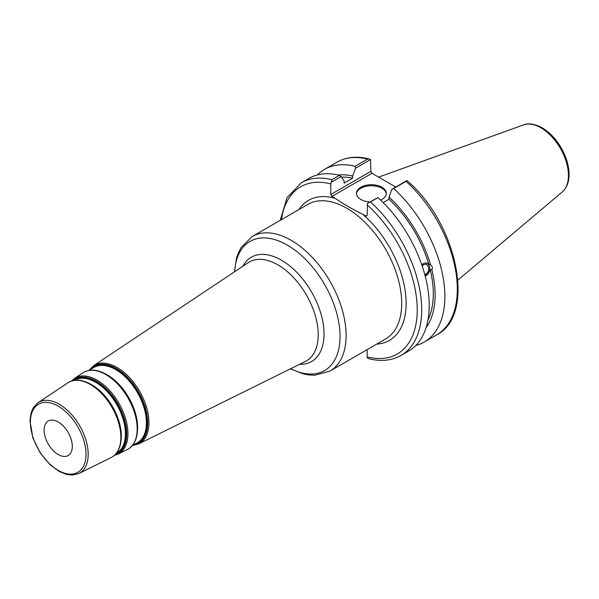 <?xml version="1.0" encoding="UTF-8"?>
<svg xmlns="http://www.w3.org/2000/svg" width="599" height="599" viewBox="0 0 599 599"><rect width="100%" height="100%" fill="white"/><g stroke="black" fill="none" stroke-linecap="round" stroke-linejoin="round"><path stroke-width="0.9" d="M44.109 430.112A19.939 11.516 -120 0 0 52.817 450.178A19.939 11.516 -120 0 0 68.181 455.525A19.939 11.516 -120 0 0 68.181 432.5A19.939 11.516 -120 0 0 48.242 420.985A19.939 11.516 -120 0 0 44.109 430.112M367.15 349.629L367.15 356.877L367.472 358.067L368.782 358.681C380.957 361.759 391.709 360.68 401.038 355.447A99.696 57.564 -120 0 0 370.444 201.915L367.472 203.338L367.15 215.505L366.041 216.149L362.665 214.202C352.721 209.395 343.586 204.124 335.268 198.381L331.891 196.435L371.972 173.291L370.863 171.374L330.783 194.51L331.891 196.435M330.783 194.51L330.783 183.9L331.936 179.678A99.696 57.564 -120 0 0 301.342 182.762L287.048 197.64L280.265 220.312M331.105 182.336L341.145 176.54L339.461 175.335A99.696 57.564 -120 0 0 308.867 178.42L301.342 182.762M341.145 176.54L344.111 180.98L344.111 183.144L352.609 178.232L352.609 176.069L355.566 168.214L370.541 159.566L370.863 171.374M422.228 266.091A5.091 3.766 -81.1 0 1 425.649 264.369A5.091 3.766 -81.1 0 1 428.457 267.319A5.091 3.766 -81.1 0 1 424.766 274.447M421.846 264.99L423.523 263.463L425.447 262.886L430.539 264.818C432.411 266.285 432.845 267.925 431.849 269.722L430.157 269.46L425.17 275.967M425.148 275.884A6.596 4.882 98.9 0 0 429.768 269.393A6.596 4.882 98.9 0 0 426.046 262.916M401.038 355.447L408.563 351.104A99.696 57.564 -120 0 0 377.969 197.573L367.472 203.338M428.847 264.548A88.39 51.035 -120 0 0 388.983 199.235L383.203 202.567M430.539 264.818A90.936 52.502 -120 0 0 388.983 197.064L388.983 199.235M371.972 173.291L395.737 187.015M369.231 158.952C357.056 155.875 346.304 156.953 336.975 162.187A99.696 57.564 60 0 1 367.569 159.109L369.231 158.952L370.541 159.566M367.569 159.109L355.117 166.297L355.566 168.214M355.117 166.297A99.696 57.564 -120 0 0 324.523 169.382A99.696 57.564 -120 0 0 317.313 174.968M406.077 181.34L406.983 180.591C457.089 222.91 476.587 314.857 436.671 334.871L424.219 342.059A99.696 57.564 -120 0 0 393.625 188.528L406.077 181.34A99.696 57.564 60 0 1 436.671 334.871M406.908 180.569L391.941 189.209L388.983 197.064M339.461 175.335L331.936 179.678M415.773 345.511A99.696 57.564 -120 0 0 424.219 342.059M370.444 201.915L377.969 197.573M391.941 189.209L393.625 188.528M386.303 193.866A14.953 8.633 0 0 0 381.945 188.273A14.953 8.633 0 0 0 366.064 186.311A14.953 8.633 0 0 0 356.442 193.866M369.882 201.945A14.953 8.633 180 0 1 356.42 193.357A14.953 8.633 180 0 1 365.652 185.376A14.953 8.633 180 0 1 381.945 187.247A14.953 8.633 180 0 1 386.325 193.357A14.953 8.633 180 0 1 380.694 200.103M426.091 327.601A90.936 52.502 -120 0 0 431.849 269.722M352.609 176.069A90.936 52.502 -120 0 0 337.986 174.99M427.971 319.956A88.39 51.035 -120 0 0 430.157 269.46M352.609 178.232A88.39 51.035 -120 0 0 341.535 177.117M252.299 236.463L307.886 204.364A77.72 44.873 60 0 1 385.606 249.236A77.72 44.873 60 0 1 385.606 338.974L330.012 371.073A77.72 44.873 -120 0 0 341.924 308.792A77.72 44.873 -120 0 0 291.159 240.311A77.72 44.873 -120 0 0 252.299 236.463L241.097 247.522L238.162 253.31L236.56 257.937L234.411 271.871M299.545 364.334A60.229 34.772 -120 0 0 323.018 322.666A60.229 34.772 -120 0 0 281.455 260.191A60.229 34.772 -120 0 0 242.894 266.218M248.256 262.647A57.1 32.967 60 0 1 277.839 264.833A57.1 32.967 60 0 1 315.418 316.107A57.1 32.967 60 0 1 305.31 361.482L138.736 443.896A45.18 26.086 -120 0 0 146.74 408.001A45.18 26.086 -120 0 0 117 367.427A45.18 26.086 -120 0 0 93.594 365.697L248.256 262.647M234.688 271.691A74.576 43.061 60 0 1 287.31 245.096A74.576 43.061 60 0 1 340.015 334.459A74.576 43.061 60 0 1 290.702 368.707M58.208 406.144A39.332 22.71 60 0 1 82.295 468.216A39.332 22.71 60 0 1 34.128 440.407A39.332 22.71 60 0 1 58.208 406.144M59.264 404.25A40.897 23.616 -120 0 0 38.066 402.693L33.319 407.709L31.111 412.793L29.95 420.655L32.952 438.101L40.013 452.574L50.061 464.727L59.286 471.51L66.511 474.408L72.292 475.082L78.941 473.48A40.897 23.616 -120 0 0 86.181 440.984A40.897 23.616 -120 0 0 59.264 404.25M90.307 384.453A43.203 24.941 60 0 1 118.737 423.246A43.203 24.941 60 0 1 111.092 457.576C129.878 448.576 121.971 403.629 90.981 384.363C82.078 379.347 74.388 378.83 67.919 382.798A43.203 24.941 60 0 1 90.307 384.453M116.011 453.728A42.372 24.462 -120 0 0 124.06 420.236A42.372 24.462 -120 0 0 96.065 381.803A42.372 24.462 -120 0 0 73.714 380.462M74.486 380.335A42.027 24.267 60 0 1 95.698 382.297A42.027 24.267 60 0 1 123.199 419.51A42.027 24.267 60 0 1 116.513 453.121M121.268 437.045A41.735 24.095 -120 0 0 91.774 384.798A41.735 24.095 -120 0 0 90.786 384.251M72.367 380.777A43.016 24.836 60 0 1 96.297 381.144A43.016 24.836 60 0 1 125.049 421.397A43.016 24.836 60 0 1 115.068 454.738M118.445 449.699A42.626 24.611 -120 0 0 91.1 384.461M137.605 428.57A42.888 24.761 -120 0 0 107.296 374.899A42.888 24.761 -120 0 0 106.293 374.338M89.446 370.347L93.107 367.906A43.502 25.121 60 0 1 115.652 369.568A43.502 25.121 60 0 1 144.284 408.638A43.502 25.121 60 0 1 136.579 443.208L132.641 445.162M134.708 441.545A43.779 25.278 -120 0 0 106.622 374.562M134.251 444.361A43.847 25.315 -120 0 0 145.512 410.832A43.847 25.315 -120 0 0 116.026 369.074A43.847 25.315 -120 0 0 90.943 369.351M89.363 370.354A44.491 25.69 60 0 1 116.258 368.415A44.491 25.69 60 0 1 146.553 412.441A44.491 25.69 60 0 1 132.589 445.222M114.334 455.412L118.07 454.117A43.697 25.233 -120 0 0 125.805 419.397A43.697 25.233 -120 0 0 97.045 380.155A43.697 25.233 -120 0 0 74.403 378.486L71.408 381.069M105.828 374.555A44.348 25.607 60 0 1 135.015 414.381A44.348 25.607 60 0 1 127.168 449.617C146.433 440.4 138.332 394.254 106.502 374.465C97.367 369.313 89.476 368.782 82.849 372.855A44.348 25.607 60 0 1 105.828 374.555M376.666 344.133A80.858 46.685 -120 0 0 405.643 294.423A80.858 46.685 -120 0 0 362.665 214.202M335.268 198.381A80.858 46.685 -120 0 0 298.953 209.523M281.455 219.623A96.559 55.744 60 0 1 330.783 183.9M367.15 204.895A96.559 55.744 60 0 1 417.241 309.803A96.559 55.744 60 0 1 367.15 356.877M540.904 127.789A38.928 22.477 60 0 1 565.755 160.255A38.928 22.477 60 0 1 562.274 191.95C566.699 187.981 568.953 182.298 569.05 174.886C569.095 168.828 567.792 162.494 565.134 155.875C559.81 143.288 552.151 133.929 542.155 127.789C532.212 122.421 525.952 123.836 523.556 124.884A38.928 22.477 60 0 1 540.904 127.789M290.41 368.857L303.491 373.948L308.335 374.884L314.834 375.244L330.012 371.073M78.941 473.48L111.092 457.576M38.066 402.693L67.919 382.798M118.07 454.117L127.168 449.617M74.403 378.486L82.849 372.855M93.594 365.697L88.892 370.437M132.282 445.596L138.736 443.896M336.975 162.187L324.523 169.382M523.556 124.884L378.605 177.124M562.274 191.95L457.928 280.062"/></g></svg>
